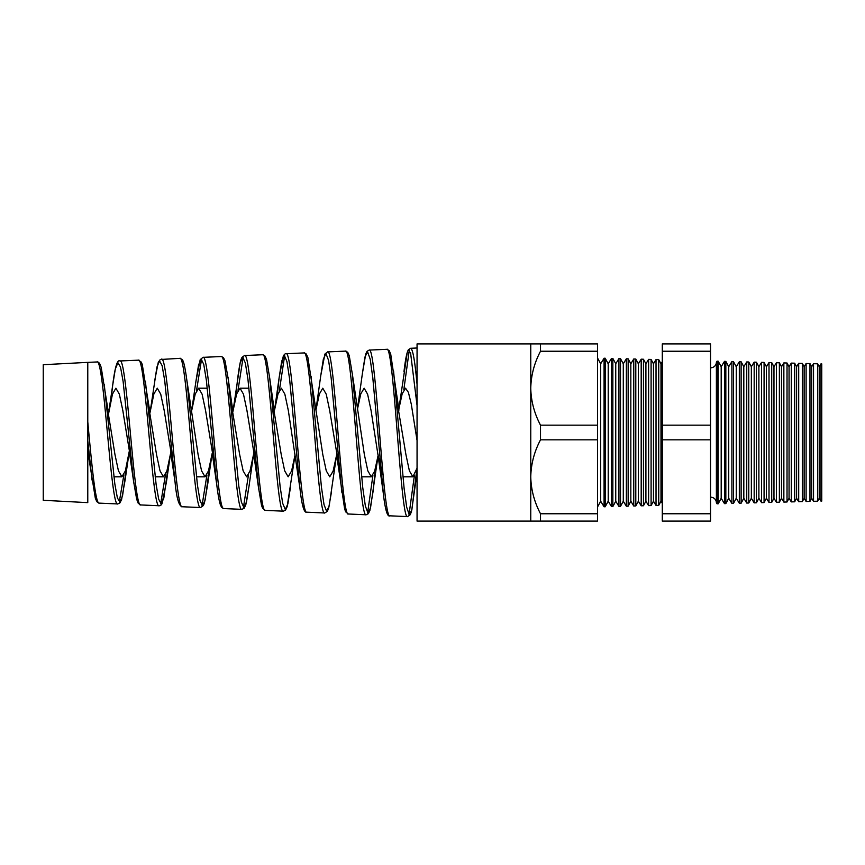 <?xml version="1.0" encoding="UTF-8"?>
<svg xmlns="http://www.w3.org/2000/svg" width="865" height="865" viewBox="0 0 865 865"><rect width="100%" height="100%" fill="white"/><g stroke="black" fill="none" stroke-linecap="round" stroke-linejoin="round"><path stroke-width="1.3" d="M710.533 497.213A5.655 5.655 0 0 1 716.382 502.706L716.382 362.294A5.655 5.655 0 0 1 710.533 367.787M819.209 366.738L819.209 498.262L820.961 501.105L820.961 363.895L819.209 366.738L817.62 363.808L817.62 501.192L813.533 501.3L813.533 363.7L811.673 366.738L811.673 498.262L813.533 501.3M819.209 498.262L817.62 501.192M811.673 366.738L809.964 363.603L809.964 501.397L806.115 501.495L806.115 363.505L804.126 366.738L804.126 498.262L806.115 501.495M811.673 498.262L809.964 501.397M804.126 366.738L802.32 363.408L802.32 501.592L798.698 501.689L798.698 363.311L796.589 366.738L796.589 498.262L798.698 501.689M804.126 498.262L802.32 501.592M796.589 366.738L794.676 363.203L794.676 501.797L791.27 501.884L791.27 363.116L789.053 366.738L789.053 498.262L791.27 501.884M796.589 498.262L794.676 501.797M789.053 366.738L787.02 363.008L787.02 501.992L783.852 502.078L783.852 362.922L781.506 366.738L781.506 498.262L783.852 502.078M789.053 498.262L787.02 501.992M781.506 366.738L779.376 362.803L779.376 502.197L776.435 502.273L776.435 362.727L773.97 366.738L773.97 498.262L776.435 502.273M781.506 498.262L779.376 502.197M773.97 366.738L771.721 362.608L771.721 502.392L769.007 502.468L769.007 362.532L766.433 366.738L766.433 498.262L769.007 502.468M773.97 498.262L771.721 502.392M766.433 366.738L764.076 362.403L764.076 502.597L761.589 502.662L761.589 362.338L758.886 366.738L758.886 498.262L761.589 502.662M766.433 498.262L764.076 502.597M758.886 366.738L756.432 362.208L756.432 502.792L754.172 502.857L754.172 362.143L751.35 366.738L751.35 498.262L754.172 502.857M758.886 498.262L756.432 502.792M751.35 366.738L748.776 362.003L748.776 502.998L746.744 503.052L746.744 361.948L743.813 366.738L743.813 498.262L746.744 503.052M751.35 498.262L748.776 502.998M743.813 366.738L741.132 361.808L741.132 503.192L739.326 503.246L739.326 361.754L736.266 366.738L736.266 498.262L739.326 503.246M743.813 498.262L741.132 503.192M736.266 366.738L733.477 361.602L733.477 503.398L731.909 503.441L731.909 361.559L728.73 366.738L728.73 498.262L731.909 503.441M736.266 498.262L733.477 503.398M728.73 366.738L725.832 361.397L725.832 503.603L724.481 503.635L724.481 361.365L721.194 366.738L721.194 498.262L724.481 503.635M728.73 498.262L725.832 503.603M721.194 366.738L718.188 361.202L718.188 503.798L717.063 503.83L717.063 361.17L718.188 361.202M721.194 498.262L718.188 503.798M662.298 361.646L660.99 363.787L660.99 501.213L662.298 503.354M660.99 363.787L658.741 359.645L658.741 505.355L656.027 505.43L656.027 359.57L653.453 363.787L653.453 501.213L656.027 505.43M660.99 501.213L658.741 505.355M653.453 363.787L651.096 359.44L651.096 505.56L648.609 505.625L648.609 359.375L645.906 363.787L645.906 501.213L648.609 505.625M653.453 501.213L651.096 505.56M645.906 363.787L643.452 359.245L643.452 505.755L641.192 505.82L641.192 359.18L638.37 363.787L638.37 501.213L641.192 505.82M645.906 501.213L643.452 505.755M638.37 363.787L635.797 359.04L635.797 505.96L633.764 506.014L633.764 358.986L630.834 363.787L630.834 501.213L633.764 506.014M638.37 501.213L635.797 505.96M630.834 363.787L628.152 358.845L628.152 506.155L626.346 506.198L626.346 358.802L623.287 363.787L623.287 501.213L626.346 506.198M630.834 501.213L628.152 506.155M623.287 363.787L620.497 358.64L620.497 506.36L618.929 506.393L618.929 358.607L615.75 363.787L615.75 501.213L618.929 506.393M623.287 501.213L620.497 506.36M615.75 363.787L612.852 358.445L612.852 506.555L611.501 506.587L611.501 358.413L608.214 363.787L608.214 501.213L611.501 506.587M615.75 501.213L612.852 506.555M608.214 363.787L605.208 358.24L605.208 506.76L604.084 506.782L600.667 501.213L597.553 506.955M608.214 501.213L605.208 506.76M605.208 358.24L604.084 358.218L600.667 363.787L600.667 501.213M604.084 358.218L604.084 506.782M600.667 363.787L597.553 358.045M87.776 421.839C91.603 462.926 95.388 504.241 99.172 503.127L117.716 503.938C110.85 508.155 103.962 357.44 97.01 361.97L87.776 362.37L87.776 502.63L43.25 500.294L43.25 364.706L87.776 362.37M119.932 360.964C126.906 356.369 133.816 509.215 140.703 504.944L159.117 505.744C152.262 510.112 145.363 355.472 138.422 360.164L119.932 360.964C117.326 359.235 114.915 367.301 112.699 385.152L110.947 400.138M161.474 359.159C168.426 354.412 175.357 511.193 182.234 506.749L200.529 507.55C193.663 511.983 186.775 353.59 179.823 358.348L160.285 359.505L158.284 362.284L154.586 381.151M203.005 357.342C209.968 352.498 216.888 513.053 223.765 508.566L241.94 509.355C235.075 513.961 228.176 351.655 221.235 356.542L203.005 357.342L200.204 359.635L195.922 381.368L191.468 412.032M244.536 355.526C251.499 350.585 258.419 514.967 265.306 510.382L283.342 511.172C276.476 515.843 269.588 349.763 262.636 354.736L244.536 355.526L242.016 357.321C241.249 359.505 240.405 357.883 237.54 379.497L235.475 398.354M286.066 353.709C293.03 348.66 299.95 516.902 306.837 512.188L324.753 512.977C317.887 517.789 310.978 347.795 304.048 352.931L286.066 353.709C285.418 353.461 284.499 354.207 283.32 355.947L279.146 377.572L276.984 397.792M327.597 351.904C334.56 346.735 341.491 518.892 348.368 514.005L366.154 514.783C359.289 519.66 352.401 345.914 345.449 351.125L327.597 351.904L324.905 354.055L320.753 375.68L315.93 410.032L319.358 394.04L322.775 388.201L326.235 394.191L329.695 410.507L339.242 468.03M369.139 350.087C376.091 344.778 383.011 520.773 389.899 515.821L407.566 516.589C400.7 521.638 393.802 343.978 386.86 349.309L369.139 350.087L366.976 351.374L365.722 354.109L362.359 373.712L357.31 410.032M123.911 474.777L119.262 502.057M165.42 474.885L160.652 503.852M196.56 390.396L201.567 359.159M206.93 474.993L202.042 505.636M238.005 390.266L243.119 357.353M248.428 475.112L243.443 507.431M279.449 390.115L284.661 355.558M372.901 475.501L367.625 512.815M366.154 514.783L368.404 513.669L369.885 510.393L373.075 491.482L375.442 468.354M403.825 389.672L409.296 350.152M417.06 384.514C414.93 361.04 412.8 348.963 410.67 348.271L417.06 348M414.378 475.631L409.026 514.599M113.888 476.799L121.911 476.799L125.349 470.949L129.966 447.8M131.707 465.175L122.819 410.507L119.359 394.191L115.899 388.201L112.482 394.051L107.866 417.254M155.159 476.799L163.474 476.799L166.913 470.928L170.729 452.687M173.216 465.77L164.199 410.518L160.739 394.191L157.279 388.201L153.851 394.04L150.002 412.594M214.725 466.365L205.567 410.507L202.107 394.18L198.647 388.201L207.319 388.201M196.442 476.799L205.037 476.799L208.476 470.928L212.206 453.249M198.647 388.201L195.22 394.062L191.814 410.032M256.235 466.927L246.947 410.518L243.487 394.191L240.027 388.201L248.969 388.201M230.436 398.56L239.648 454.525L243.13 470.82L246.601 476.799L250.039 470.938L253.672 453.811M240.027 388.201L236.61 394.029L232.934 411.47M271.87 397.997L281.222 454.525L284.693 470.841L288.164 476.799L291.613 470.917L295.052 454.882L287.158 506.663L285.58 510.08L283.342 511.172M306.837 512.188C304.112 513.269 301.82 505.333 299.95 488.401L288.326 410.518L284.855 394.17L281.395 388.201L277.979 394.051L274.562 410.032L279.146 377.605M304.048 352.931L306.253 353.98L307.897 357.591L322.786 454.525L326.256 470.82L329.727 476.799L333.122 471.101L336.528 455.423M361.624 476.799L371.29 476.799L374.675 471.155L378.037 455.704M383.098 475.253L377.994 454.968L371.074 410.518L367.603 394.18L364.143 388.201L360.781 393.878L357.407 409.459M402.939 476.799L412.864 476.799L417.06 468.17M417.06 440.48L411.286 404.139L408.399 392.375L405.523 388.201L402.182 393.791L398.841 409.123M396.159 396.386L405.912 454.525L409.383 470.83L412.864 476.799M106.146 400.354L114.959 454.525L118.429 470.82L121.911 476.799M90.198 464.559L87.776 451.443M147.58 399.738L156.522 454.525L160.003 470.83L163.474 476.799M186.829 380.027L198.085 454.525L201.567 470.83L205.037 476.799M378.178 454.893L370.512 507.928L367.939 513.021L365.354 505.96L362.77 487.784L352.412 374.491L364.349 454.525L367.82 470.83L371.29 476.799M658.741 359.645L656.027 359.57M417.06 521.098L417.06 343.902L530.764 343.902L530.764 521.098L417.06 521.098M820.961 363.895L821.75 363.916L821.75 501.084L820.961 501.105M612.852 358.445L611.501 358.413M620.497 358.64L618.929 358.607M628.152 358.845L626.346 358.802M635.797 359.04L633.764 358.986M643.452 359.245L641.192 359.18M651.096 359.44L648.609 359.375M725.832 361.397L724.481 361.365M733.477 361.602L731.909 361.559M741.132 361.808L739.326 361.754M748.776 362.003L746.744 361.948M756.432 362.208L754.172 362.143M764.076 362.403L761.589 362.338M771.721 362.608L769.007 362.532M779.376 362.803L776.435 362.727M787.02 363.008L783.852 362.922M794.676 363.203L791.27 363.116M802.32 363.408L798.698 363.311M809.964 363.603L806.115 363.505M817.62 363.808L813.533 363.7M716.382 502.706L717.063 503.83M716.382 362.294L717.063 361.17M710.533 351.244L710.533 521.098L662.298 521.098L662.298 343.902L710.533 343.902L710.533 351.244L662.298 351.244M530.764 343.902L597.553 343.902L597.553 351.244L540.506 351.244C534.311 362.954 531.067 375.269 530.764 388.201C531.024 400.992 534.278 413.319 540.506 425.169L540.506 439.831C534.311 451.541 531.067 463.867 530.764 476.799C531.024 489.59 534.278 501.905 540.506 513.756L540.506 521.098L530.764 521.098M597.553 351.244L597.553 425.169L540.506 425.169M540.506 343.902L540.506 351.244M597.553 425.169L597.553 521.098L540.506 521.098M597.553 513.756L540.506 513.756M597.553 439.831L540.506 439.831M710.533 425.169L662.298 425.169M710.533 439.831L662.298 439.831M710.533 513.756L662.298 513.756M104.233 384.265L114.818 483.87L117.391 497.959L119.975 502.165L122.538 495.872L126.863 464.959M145.406 381.249L156.122 484.465L158.695 499.246L161.258 504.003L163.831 498.045L168.286 465.554M187.1 382.146L197.458 485.233L200.031 500.684L202.615 505.83L205.178 499.938L209.719 466.149M228.057 377.4L238.794 485.979L241.367 502.046L243.941 507.636L246.514 501.905L249.088 485.708L245.844 504.598L244.276 508.166L241.94 509.355M262.636 354.736L265.133 356.164L266.582 359.656L269.75 378.297L280.109 486.573L282.693 503.354L285.277 509.442L287.85 503.917L290.413 487.633M311.086 376.426L321.434 487.136L324.018 504.609L326.581 511.237L329.154 506.025L336.615 454.893M393.564 371.009L404.106 488.401L406.691 507.236L409.264 514.794L411.837 509.95L416.876 468.862M417.06 405.544L410.529 352.509L407.253 352.52L398.679 410.032M383.4 494.207L372.793 377.659L370.198 359.137L367.593 351.86L364.976 356.964L362.359 373.712M341.783 492.163L331.187 378.21L328.581 360.381L325.975 353.644L323.369 359.007L320.753 375.68M299.95 488.347L289.58 378.859L286.975 361.721L284.369 355.439L281.763 361.008L279.146 377.572M258.678 489.136L247.963 379.465L245.357 363.019L242.751 357.245L240.146 363.03L233.182 410.032M223.765 508.566L221.645 507.377L220.521 505.214C219.213 501.505 217.948 494.596 216.726 484.497L206.357 380.113L203.751 364.37L201.145 359.062L198.539 365.041L195.922 381.368M182.234 506.749C178.958 506.187 176.579 498.143 175.108 482.605L164.728 380.751L162.133 365.7L159.528 360.9L156.911 367.095L150.434 410.032M133.816 483.135L123.133 381.552L120.527 367.117L117.921 362.738L115.305 369.074L112.699 385.152M92.047 480.086L87.776 440.728M108.006 410.107L101.216 367.42L99.648 363.527C98.513 362.186 97.637 361.667 97.01 361.97M125.111 480.075L121.597 499.516L119.889 502.954L117.716 503.938M149.58 410.107L142.282 364.554L141.287 362.121L138.422 360.164M166.394 482.238L161.993 503.754C161.214 505.203 160.252 505.874 159.117 505.744L159.117 505.744M187.1 382.135C184.634 363.668 183.315 360.705 182.039 359.386L179.823 358.348M207.751 483.913L204.486 502.727L203.405 505.528L200.529 507.55M228.425 380.232L225.051 360.975L223.473 357.613L221.235 356.542M331.403 492.336L328.743 507.744L327.381 511.323L324.753 512.977M352.412 374.491L349.255 355.71L347.73 352.271L345.449 351.125M398.96 410.118L390.731 354.239L389.218 350.585L386.86 349.309M417.06 472.55L411.599 510.999L410.324 514.675L407.566 516.589M274.27 410.107L269.75 378.329M253.488 454.893L249.088 485.708M232.707 410.107L228.425 380.265M211.925 454.893L207.762 483.784M170.362 454.882L166.437 481.913M128.788 454.893L125.111 479.999M389.899 515.821C387.347 517.302 385.109 509.453 383.163 492.261L377.994 454.968M410.67 348.271L408.399 349.72L407.61 351.341C406.345 354.855 405.134 361.667 403.966 371.777M348.368 514.005L345.686 511.853L344.627 508.923L336.615 454.968M265.306 510.382L262.538 508.133L261.479 505.149L258.354 486.573M140.703 504.944L138.238 503.3L136.67 499.235L133.502 480.778M99.172 503.127L96.848 501.711L95.323 498.186L88.371 454.968M216.715 484.411L212.498 454.968M258.332 486.444L253.867 454.968M175.108 482.573L171.119 454.968M133.491 480.691L129.75 454.968M112.677 385.26L109.055 410.032"/></g></svg>
